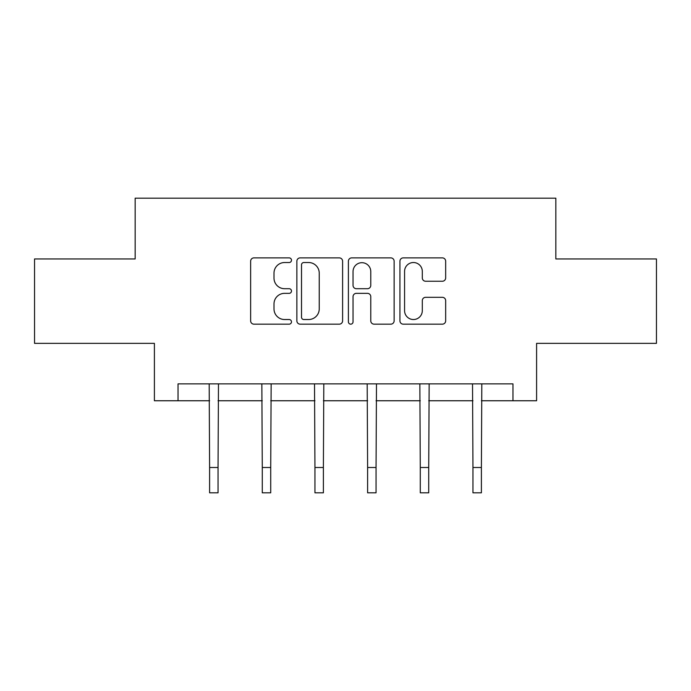 <?xml version="1.0" encoding="UTF-8"?>
<svg xmlns="http://www.w3.org/2000/svg" width="691" height="691" viewBox="0 0 691 691"><rect width="100%" height="100%" fill="white"/><g stroke="black" fill="none" stroke-linecap="round" stroke-linejoin="round"><path stroke-width="1.04" d="M291.481 260.205A2.323 2.323 0 0 0 289.166 257.881L253.951 257.881A3.317 3.317 0 0 0 250.634 261.198L250.634 320.849A3.317 3.317 0 0 0 253.951 324.165L289.166 324.165A2.323 2.323 0 0 0 291.481 321.842A2.323 2.323 0 0 0 289.166 319.527L284.606 319.527A10.607 10.607 0 0 1 273.999 308.92L273.999 303.945A10.607 10.607 0 0 1 284.606 293.347L289.166 293.347A2.323 2.323 0 0 0 291.481 291.023A2.323 2.323 0 0 0 289.166 288.708L284.606 288.708A10.607 10.607 0 0 1 273.999 278.102L273.999 273.126A10.607 10.607 0 0 1 284.606 262.528L289.166 262.528A2.323 2.323 0 0 0 291.481 260.205M442.352 281.246A3.317 3.317 0 0 0 445.669 277.937L445.669 261.198A3.317 3.317 0 0 0 442.352 257.881L403.25 257.881A3.317 3.317 0 0 0 399.934 261.198L399.934 320.849A3.317 3.317 0 0 0 403.25 324.165L442.352 324.165A3.317 3.317 0 0 0 445.669 320.849L445.669 300.637A3.317 3.317 0 0 0 442.352 297.32L425.613 297.32A3.317 3.317 0 0 0 422.305 300.637L422.305 310.656A8.862 8.862 0 0 1 413.434 319.527A8.862 8.862 0 0 1 404.572 310.656L404.572 271.39A8.862 8.862 0 0 1 413.434 262.528A8.862 8.862 0 0 1 422.305 271.39L422.305 277.937A3.317 3.317 0 0 0 425.613 281.246L442.352 281.246M178.036 400.754L178.036 383.868L512.964 383.868L512.964 400.754L536.596 400.754L536.596 343.358L656.45 343.358L656.45 258.952L555.84 258.952L555.84 198.179L135.16 198.179L135.16 258.952L34.55 258.952L34.55 343.358L154.404 343.358L154.404 400.754L209.606 400.754M342.598 261.198A3.317 3.317 0 0 0 339.29 257.881L300.179 257.881A3.317 3.317 0 0 0 296.871 261.198L296.871 320.849A3.317 3.317 0 0 0 300.179 324.165L339.29 324.165A3.317 3.317 0 0 0 342.598 320.849L342.598 261.198M351.71 257.881L390.821 257.881A3.317 3.317 0 0 1 394.129 261.198L394.129 320.849A3.317 3.317 0 0 1 390.821 324.165L374.081 324.165A3.317 3.317 0 0 1 370.773 320.849L370.773 296.655A3.317 3.317 0 0 0 367.457 293.347L356.357 293.347A3.317 3.317 0 0 0 353.041 296.655L353.041 321.842A2.323 2.323 0 0 1 350.717 324.165A2.323 2.323 0 0 1 348.402 321.842L348.402 261.198A3.317 3.317 0 0 1 351.71 257.881M218.045 400.754L262.278 400.754M270.717 400.754L314.949 400.754M323.388 400.754L367.612 400.754M376.051 400.754L420.283 400.754M428.722 400.754L472.955 400.754M481.394 400.754L512.964 400.754M303.824 262.528A2.323 2.323 0 0 0 301.509 264.843L301.509 317.204A2.323 2.323 0 0 0 303.824 319.527L308.635 319.527A10.607 10.607 0 0 0 319.233 308.92L319.233 273.126A10.607 10.607 0 0 0 308.635 262.528L303.824 262.528M370.773 271.554A8.862 8.862 0 0 0 361.903 262.692A8.862 8.862 0 0 0 353.041 271.554L353.041 285.392A3.317 3.317 0 0 0 356.357 288.708L367.457 288.708A3.317 3.317 0 0 0 370.773 285.392L370.773 271.554M209.183 383.868L209.606 467.496L218.045 467.496L218.477 383.868M209.606 467.496L209.606 492.821L218.045 492.821L218.045 467.496M261.846 383.868L262.278 467.496L270.717 467.496L271.148 383.868M262.278 467.496L262.278 492.821L270.717 492.821L270.717 467.496M314.517 383.868L314.949 467.496L323.388 467.496L323.811 383.868M314.949 467.496L314.949 492.821L323.388 492.821L323.388 467.496M367.189 383.868L367.612 467.496L376.051 467.496L376.483 383.868M367.612 467.496L367.612 492.821L376.051 492.821L376.051 467.496M419.852 383.868L420.283 467.496L428.722 467.496L429.154 383.868M420.283 467.496L420.283 492.821L428.722 492.821L428.722 467.496M472.523 383.868L472.955 467.496L481.394 467.496L481.817 383.868M472.955 467.496L472.955 492.821L481.394 492.821L481.394 467.496"/></g></svg>
